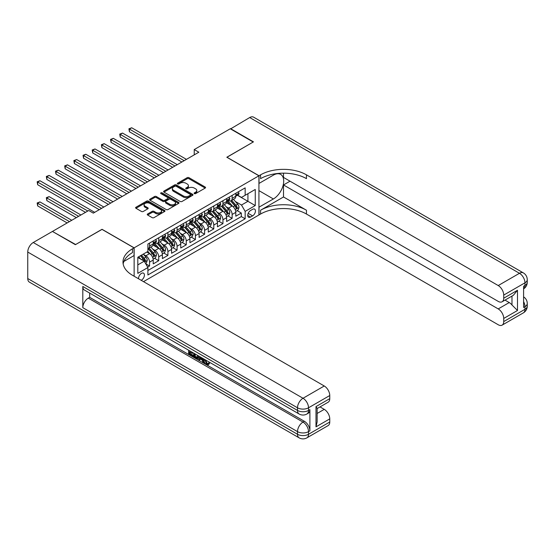 <?xml version="1.0" encoding="UTF-8"?>
<svg xmlns="http://www.w3.org/2000/svg" width="555" height="555" viewBox="0 0 555 555"><rect width="100%" height="100%" fill="white"/><g stroke="black" fill="none" stroke-linecap="round" stroke-linejoin="round"><path stroke-width="0.83" d="M194.354 193.605A0.895 0.513 0 0 0 195.617 193.605L205.183 188.083A1.276 0.735 0 0 0 205.558 187.562A1.276 0.735 0 0 0 205.183 187.042L188.977 177.676A1.276 0.735 0 0 0 187.174 177.676L177.607 183.205A0.895 0.513 0 0 0 177.343 183.566A0.895 0.513 0 0 0 177.607 183.934A0.895 0.513 0 0 0 178.863 183.934L180.104 183.219A4.079 2.352 0 0 1 185.87 183.219L187.222 183.996A4.079 2.352 0 0 1 188.416 185.661A4.079 2.352 0 0 1 187.222 187.326L185.98 188.041A0.895 0.513 0 0 0 185.717 188.402A0.895 0.513 0 0 0 185.98 188.769A0.895 0.513 0 0 0 187.243 188.769L188.478 188.055A4.079 2.352 0 0 1 194.243 188.055L195.596 188.832A4.079 2.352 0 0 1 196.789 190.497A4.079 2.352 0 0 1 195.596 192.162L194.354 192.876A0.895 0.513 0 0 0 194.097 193.237A0.895 0.513 0 0 0 194.354 193.605L194.354 192.876M141.192 280.303A4.156 2.4 120 0 0 141.483 280.15A4.156 2.4 120 0 0 144.196 276.487A4.156 2.4 120 0 0 143.558 273.164A4.156 2.4 120 0 0 141.483 273.365A4.156 2.4 120 0 0 138.556 278.776M147.637 213.973A1.276 0.735 0 0 0 147.262 214.494A1.276 0.735 0 0 0 147.637 215.014L152.188 217.643A1.276 0.735 0 0 0 153.985 217.643L164.613 211.504A1.276 0.735 0 0 0 164.988 210.983A1.276 0.735 0 0 0 164.613 210.463L148.4 201.104A1.276 0.735 0 0 0 146.603 201.104L135.975 207.237A1.276 0.735 0 0 0 135.6 207.757A1.276 0.735 0 0 0 135.975 208.278L141.469 211.455A1.276 0.735 0 0 0 143.266 211.455L147.817 208.826A1.276 0.735 0 0 0 148.192 208.305A1.276 0.735 0 0 0 147.817 207.785L145.091 206.21A3.406 1.97 0 0 1 144.092 204.823A3.406 1.97 0 0 1 146.194 203.005A3.406 1.97 0 0 1 149.912 203.428L160.582 209.596A3.406 1.97 0 0 1 161.581 210.983A3.406 1.97 0 0 1 159.479 212.801A3.406 1.97 0 0 1 155.768 212.378L153.985 211.351A1.276 0.735 0 0 0 152.188 211.351L147.637 213.973L147.637 215.014M102.023 229.402L75.647 244.526L52.704 231.595M102.023 229.291L134.137 247.835L258.928 175.789L258.928 214.993L143.502 281.635M52.704 231.282L88.724 210.491L93.309 213.134L198.829 152.216L194.236 149.566L230.256 128.774L253.191 142.018L226.815 157.245L258.928 175.789M180.195 201.472A1.276 0.735 0 0 0 181.998 201.472L192.62 195.332A1.276 0.735 0 0 0 192.994 194.812A1.276 0.735 0 0 0 192.62 194.292L176.414 184.933A1.276 0.735 0 0 0 174.61 184.933L163.982 191.066A1.276 0.735 0 0 0 163.607 191.586A1.276 0.735 0 0 0 163.982 192.106L180.195 201.472M161.234 193.799A0.895 0.513 0 0 1 162.136 193.924L162.136 192.862L178.62 202.381A1.276 0.735 0 0 1 178.994 202.901A1.276 0.735 0 0 1 178.62 203.421L167.992 209.554A1.276 0.735 0 0 1 166.188 209.554L149.975 200.195L149.975 199.155A1.276 0.735 0 0 0 149.607 199.675A1.276 0.735 0 0 0 149.975 200.195M149.975 199.155L154.526 196.525A1.276 0.735 0 0 1 156.33 196.525L162.899 200.327A1.276 0.735 0 0 0 164.703 200.327L167.721 198.586A1.276 0.735 0 0 0 168.096 198.066A1.276 0.735 0 0 0 167.721 197.545L160.874 193.591A0.895 0.513 0 0 1 160.617 193.23A0.895 0.513 0 0 1 161.165 192.751A0.895 0.513 0 0 1 162.136 192.862M147.651 267.101L149.552 266.005L145.75 263.805M143.578 254.454L145.882 255.779A5.189 2.997 60 0 1 149.552 262.14L153.222 260.017L153.222 263.889L158.73 260.704L154.554 258.297M152.757 249.153L155.06 250.485A5.189 2.997 60 0 1 158.73 256.84L162.4 254.724L162.4 258.588L167.908 255.411L163.732 252.997M161.928 243.853L164.238 245.185A5.189 2.997 60 0 1 167.908 251.54L171.578 249.424L171.578 253.288L177.08 250.111L172.903 247.703M171.106 238.56L173.41 239.892A5.189 2.997 60 0 1 177.08 246.247L180.75 244.124L180.75 247.995L186.258 244.817L182.082 242.403M180.285 233.26L182.588 234.592A5.189 2.997 60 0 1 186.258 240.946L189.928 238.83L189.928 242.695L195.429 239.517L191.26 237.11M189.456 227.966L191.759 229.291A5.189 2.997 60 0 1 195.429 235.653L199.099 233.53L199.099 237.401L204.608 234.217L200.431 231.81M198.635 222.666L200.938 223.998A5.189 2.997 60 0 1 204.608 230.353L208.278 228.237L208.278 232.101L213.786 228.924L209.61 226.509M207.806 217.366L210.116 218.698A5.189 2.997 60 0 1 213.786 225.052L217.456 222.937L217.456 226.801L222.957 223.623L218.781 221.216M216.984 212.072L219.287 213.404A5.189 2.997 60 0 1 222.957 219.759L226.627 217.636L226.627 221.507L232.136 218.33L232.136 214.459A5.189 2.997 -120 0 0 228.466 208.104L226.162 206.772M227.959 215.916L232.136 218.33M153.222 260.017A5.189 2.997 -120 0 0 149.552 253.663L146.804 252.074M162.4 254.724A5.189 2.997 -120 0 0 158.73 248.362L153.055 245.088M171.578 249.424A5.189 2.997 -120 0 0 167.908 243.069L162.233 239.788M180.75 244.124A5.189 2.997 -120 0 0 177.08 237.769L171.405 234.494M189.928 238.83A5.189 2.997 -120 0 0 186.258 232.469L180.583 229.194M199.099 233.53A5.189 2.997 -120 0 0 195.429 227.175L189.754 223.901M208.278 228.237A5.189 2.997 -120 0 0 204.608 221.875L198.933 218.601M217.456 222.937A5.189 2.997 -120 0 0 213.786 216.582L208.111 213.3M226.627 217.636A5.189 2.997 -120 0 0 222.957 211.282L217.282 208.007M252.594 209.325L250.576 210.491A4.024 2.324 120 0 0 247.946 214.036A4.024 2.324 120 0 0 248.564 217.255A4.024 2.324 120 0 0 250.576 217.054L252.594 215.888A4.024 2.324 120 0 0 255.224 212.35A4.024 2.324 120 0 0 254.606 209.124A4.024 2.324 120 0 0 252.594 209.325M134.137 276.23L134.137 247.835M137.806 264.895L144.231 261.183L147.901 267.538L147.901 274.961L245.164 218.802L245.164 211.386L241.494 205.031L235.334 201.479M147.901 267.538L137.806 273.365L137.806 257.263L147.901 251.436L147.901 244.02L245.164 187.868L245.164 195.284L255.258 189.456L255.258 205.558L245.164 211.386M155.011 242.826L155.06 242.854A5.189 2.997 60 0 0 157.655 243.111L161.325 240.995A5.189 2.997 -120 0 0 162.4 238.615L162.4 235.653M164.19 237.533L164.238 237.561A5.189 2.997 60 0 0 166.833 237.817L170.503 235.695A5.189 2.997 -120 0 0 171.578 233.322L171.578 230.353M173.361 232.233L173.41 232.261A5.189 2.997 60 0 0 176.004 232.517L179.674 230.401A5.189 2.997 -120 0 0 180.75 228.022L180.75 225.052M182.54 226.933L182.588 226.96A5.189 2.997 60 0 0 185.183 227.217L188.853 225.101A5.189 2.997 -120 0 0 189.928 222.722L189.928 219.759M191.711 221.639L191.759 221.667A5.189 2.997 60 0 0 194.354 221.924L198.024 219.801A5.189 2.997 -120 0 0 199.099 217.428L199.099 214.459M200.889 216.339L200.938 216.367A5.189 2.997 60 0 0 203.532 216.623L207.202 214.507A5.189 2.997 -120 0 0 208.278 212.128L208.278 209.166M210.067 211.046L210.116 211.073A5.189 2.997 60 0 0 212.711 211.33L216.381 209.207A5.189 2.997 -120 0 0 217.456 206.835L217.456 203.865M219.239 205.745L219.287 205.773A5.189 2.997 60 0 0 221.882 206.03L225.552 203.914A5.189 2.997 -120 0 0 226.627 201.534L226.627 198.565M147.901 270.507L241.307 216.582L241.307 213.03L235.806 216.207L235.806 212.343A5.189 2.997 -120 0 0 232.136 205.988L226.461 202.707M228.417 200.445L228.466 200.473A5.189 2.997 -120 0 0 231.06 200.73A5.189 2.997 -120 0 0 232.136 198.357L232.136 195.388M231.06 200.73L234.73 198.614A5.189 2.997 -120 0 0 235.806 196.234L235.806 193.272M149.552 243.069L149.552 246.031A5.189 2.997 60 0 1 148.476 248.411A5.189 2.997 60 0 1 147.901 248.619M148.476 248.411L152.153 246.288A5.189 2.997 -120 0 0 153.222 243.916L153.222 240.946M158.73 237.769L158.73 240.738A5.189 2.997 60 0 1 157.655 243.111M167.908 232.469L167.908 235.438A5.189 2.997 60 0 1 166.833 237.817M177.08 227.175L177.08 230.138A5.189 2.997 60 0 1 176.004 232.517M186.258 221.875L186.258 224.844A5.189 2.997 60 0 1 185.183 227.217M195.429 216.582L195.429 219.544A5.189 2.997 60 0 1 194.354 221.924M204.608 211.282L204.608 214.251A5.189 2.997 60 0 1 203.532 216.623M213.786 205.981L213.786 208.951A5.189 2.997 60 0 1 212.711 211.33M222.957 200.688L222.957 203.657A5.189 2.997 60 0 1 221.882 206.03M222.957 219.759L222.957 223.623M213.786 225.052L213.786 228.924M204.608 230.353L204.608 234.217M195.429 235.653L195.429 239.517M186.258 240.946L186.258 244.817M177.08 246.247L177.08 250.111M167.908 251.54L167.908 255.411M158.73 256.84L158.73 260.704M149.552 262.14L149.552 266.005M144.231 261.183L137.806 257.478M241.494 205.031L247.918 201.326L247.918 193.695L255.258 189.456M237.408 195.256L255.258 205.558M237.589 195.152L241.494 197.4L245.164 195.284M194.236 149.566L194.236 154.866M237.138 210.623L241.307 213.03M241.307 216.582L245.164 218.802M194.715 193.73L195.596 193.223A4.079 2.352 0 0 0 196.789 191.558L196.789 190.497M188.416 185.661L188.416 186.723A4.079 2.352 0 0 1 187.222 188.388L186.334 188.894M205.183 187.042L205.183 188.083L188.977 178.738A1.276 0.735 0 0 0 187.174 178.738L177.961 184.059M192.606 195.346L176.414 185.994A1.276 0.735 0 0 0 174.61 185.994L164.002 192.12M190.372 195.18A0.895 0.513 0 0 0 190.636 194.812A0.895 0.513 0 0 0 190.372 194.451L176.143 186.23A0.895 0.513 0 0 0 174.881 186.23L173.576 186.986A4.079 2.352 0 0 0 172.383 188.651A4.079 2.352 0 0 0 173.576 190.316L183.303 195.929A4.079 2.352 0 0 0 189.068 195.929L190.372 195.18L190.372 196.234A0.895 0.513 0 0 0 190.636 195.873L190.636 194.812M172.383 188.651L172.383 189.713A4.079 2.352 0 0 0 173.576 191.378L173.576 190.316M190.372 196.234L189.068 196.99A4.079 2.352 0 0 1 183.303 196.99L173.576 191.378M149.996 200.202L154.526 197.587L154.526 196.525M168.096 198.066L168.096 199.12A1.276 0.735 0 0 1 167.721 199.64L164.703 201.382A1.276 0.735 0 0 1 162.899 201.382L156.33 197.587A1.276 0.735 0 0 0 154.526 197.587M162.136 193.924L178.599 203.428M169.726 204.261A3.406 1.97 0 0 0 173.438 204.691A3.406 1.97 0 0 0 175.54 202.873A3.406 1.97 0 0 0 174.541 201.479L170.78 199.307A1.276 0.735 0 0 0 168.984 199.307L165.966 201.056A1.276 0.735 0 0 0 165.591 201.576A1.276 0.735 0 0 0 165.966 202.089L169.726 204.261L169.726 205.322A3.406 1.97 0 0 0 173.438 205.752A3.406 1.97 0 0 0 175.54 203.935L175.54 202.873M165.591 201.576L165.591 202.63A1.276 0.735 0 0 0 165.966 203.151L165.966 202.089M169.726 205.322L165.966 203.151M161.581 210.983L161.581 212.045A3.406 1.97 0 0 1 159.479 213.862A3.406 1.97 0 0 1 155.768 213.432L153.985 212.405A1.276 0.735 0 0 0 152.188 212.405L147.651 215.021M144.092 204.823L144.092 205.884A3.406 1.97 0 0 0 145.091 207.272L145.091 206.21M147.817 207.785L147.817 208.826L145.091 207.272M164.599 211.51L148.4 202.166A1.276 0.735 0 0 0 146.603 202.166L135.989 208.292M235.729 211.434L238.095 210.061L239.018 207.417A3.441 1.984 -120 0 0 237.679 204.184L233.482 199.335M232.642 206.321L227.855 200.771M229.916 204.705L227.134 201.486A8.242 4.759 -120 0 0 226.884 201.201M129.412 152.93L163.503 172.612L111.062 142.337L111.062 139.687L113.359 138.362L168.089 169.962M230.589 200.917L234.834 205.829A3.441 1.984 60 0 1 236.055 208.194C236.576 208.888 236.943 208.68 237.158 207.563A3.441 1.984 -120 0 0 235.93 205.19L231.74 200.341M230.838 200.841L235.396 206.113A1.755 1.013 60 0 1 235.84 206.8L237.158 207.563M236.055 208.194L236.305 208.604M238.234 191.87L239.018 193.216A3.441 1.984 60 0 1 238.303 194.743L236.562 195.749A3.441 1.984 -120 0 0 237.158 194.951L237.089 194.645M184.149 160.693L129.412 129.093L131.708 127.768L186.438 159.368M235.917 195.908L235.93 195.908A3.441 1.984 -120 0 0 236.562 195.749M236.714 194.694L237.158 194.951L236.055 195.589A3.441 1.984 60 0 1 235.806 196.081M181.853 162.018L129.412 131.743L129.412 129.093L128.913 128.802L131.708 127.768M129.412 131.743L128.913 128.802M230.526 128.933L249.708 117.542L519.466 273.289A7.784 4.495 120 0 1 523.358 272.9A7.784 7.784 0 0 1 527.25 279.644A7.784 4.495 180 0 1 524.968 282.821L503.725 295.087A7.784 4.495 -120 0 0 498.223 285.554L519.466 273.289A7.784 4.495 60 0 1 524.968 282.821L524.968 285.471L523.594 286.269L523.594 307.456L524.968 306.665L524.968 309.308A7.784 4.495 60 0 1 523.358 312.874L502.115 325.14A7.784 4.495 -120 0 0 503.725 321.574L524.968 309.308A7.784 4.495 0 0 0 527.25 306.131A7.784 7.784 0 0 1 523.358 312.874M230.526 128.614L253.469 141.858L226.905 157.301M258.928 207.202L273.379 198.968A14.596 8.429 120 0 0 282.911 186.105A14.596 8.429 120 0 0 280.677 174.402A14.596 8.429 120 0 0 273.379 175.13L259.019 183.421L259.019 175.734L260.579 174.839A32.44 18.731 180 0 1 306.457 174.839L498.223 285.554M259.019 207.258L259.019 214.938L260.579 214.036A32.44 18.731 180 0 1 306.457 214.036L498.223 324.751A7.784 4.495 -120 0 0 502.115 325.14M283.515 196.976L260.579 210.22A32.44 18.731 180 0 1 306.457 210.22L283.515 196.976L283.515 184.954L290.029 181.194M283.515 173.167L283.515 177.433L498.223 301.393A7.784 4.495 -120 0 0 502.115 301.774A7.784 4.495 -120 0 0 503.725 298.215L517.489 290.265L517.489 310.502L511.988 305L511.988 296.079M517.489 310.502L503.725 318.452L503.725 321.574M503.725 318.452A7.784 4.495 -120 0 0 498.223 308.913L509.233 302.558A7.784 4.495 60 0 1 511.988 305M283.515 184.954L498.223 308.913M249.708 117.542A7.784 4.495 -60 0 1 253.6 117.16L523.358 272.9M226.905 157.197L259.019 175.734M503.725 295.087L503.725 298.215M505.001 300.109L509.233 302.558M260.579 174.839L260.579 178.648A32.44 18.731 180 0 1 306.457 178.648L306.457 174.839M502.115 301.774L513.375 295.274L517.489 290.265M205.544 359.938L207.244 363.497L207.889 363.726M204.885 359.591L206.509 363.927L207.584 364.059L208.791 362.803L209.568 363.456L208.187 364.912L206.585 364.697C204.892 363.553 204.046 361.957 204.032 359.917L204.094 359.14M200.39 359.085L199.3 360.417L198.482 359.938L199.869 356.698M203.366 358.717L204.462 362.547L203.727 362.97L202.901 362.491L202.277 360.174L199.932 358.821L199.3 360.417M190.157 352.203L190.157 353.556L193.404 355.429L193.404 356.157L192.668 356.587L188.644 354.263L188.644 350.219M193.05 352.765L192.314 353.445L189.422 351.773L189.422 353.979L190.157 353.556M82.806 286.477L297.508 410.436A7.784 4.495 120 0 0 299.124 414.002L84.416 290.043A7.784 4.495 -60 0 1 82.806 286.477L82.806 307.671A7.784 4.495 -60 0 1 88.307 298.132L89.688 297.341L304.39 421.3A7.784 4.495 60 0 1 309.898 430.833L309.898 409.646A7.784 4.495 60 0 1 308.282 413.211L306.908 414.002A7.784 4.495 -120 0 0 308.518 410.436L309.898 409.646M89.688 297.341L89.688 293.089M198.184 355.727L198.246 356.587L198.961 356.178L198.218 358.266L197.483 358.69L193.73 357.198L193.73 353.153M75.369 244.686L101.933 229.347L134.046 247.884L132.485 248.786A32.44 18.731 -0 0 0 122.988 262.029A32.44 18.731 -0 0 0 132.485 275.273L324.259 385.989A7.784 4.495 60 0 1 329.76 395.528L308.518 407.793L308.518 410.436A7.784 4.495 -0 0 1 297.508 410.436L297.508 407.793L27.75 252.046A7.784 4.495 -60 0 1 33.258 242.507L52.434 231.442L75.369 244.686M134.046 247.884L134.046 255.571L123.904 261.426M315.996 406.6L317.141 408.32L317.141 421.932L315.996 426.837L315.996 406.6L329.76 398.65L329.76 395.528M329.76 398.65A7.784 4.495 60 0 1 328.151 402.215L317.141 408.57M27.75 278.534L297.508 434.281A7.784 4.495 120 0 0 299.124 437.839L29.36 282.1A7.784 4.495 -60 0 1 27.75 278.534L27.75 252.046M320.02 406.905L324.259 409.354A7.784 4.495 60 0 1 329.76 418.886L315.996 426.837M309.898 430.833L308.518 431.63L308.518 434.281L329.76 422.015L329.76 418.886M329.76 422.015A7.784 4.495 60 0 1 328.151 425.581L306.908 437.839A7.784 4.495 -120 0 0 308.518 434.281A7.784 4.495 -0 0 1 297.508 434.281L297.508 431.63L82.806 307.671M132.485 248.786L132.485 252.601A32.44 18.731 -0 0 0 123.154 263.937M189.422 353.979L192.668 355.852L193.404 355.429M192.668 355.852L192.668 356.587M189.422 350.67L192.641 352.529M192.314 352.716L192.314 353.445M198.246 356.587L197.483 358.69M194.507 353.604L194.507 356.914L196.942 357.864L197.413 355.283M195.235 354.028L195.235 356.483L197.67 357.441M194.507 356.914L195.235 356.483M195.637 357.566L196.373 357.142M202.339 358.128L203.727 362.97M200.598 357.122L200.161 358.225L202.041 359.307L201.611 357.704M201.063 357.385L200.896 357.802L201.77 358.301M200.161 358.225L200.896 357.802M206.509 363.927L207.244 363.497M204.809 360.362L205.51 359.959M208.056 363.227L208.833 363.879L209.568 363.456M208.833 363.879L208.187 364.912M226.551 216.727L228.924 215.361L229.839 212.711A3.441 1.984 -120 0 0 228.5 209.485L224.31 204.628M223.471 211.615L218.677 206.072M220.744 210.005L217.962 206.786A8.242 4.759 -120 0 0 217.706 206.495M120.241 158.231L154.325 177.905L101.891 147.637L101.891 144.987L104.18 143.662L158.91 175.262M221.417 206.217L225.656 211.129A3.441 1.984 60 0 1 226.884 213.495C227.397 214.188 227.765 213.973 227.98 212.856A3.441 1.984 -120 0 0 226.759 210.491L222.562 205.634M221.667 206.134L226.225 211.413A1.755 1.013 60 0 1 226.662 212.1L227.98 212.856M226.884 213.495L227.134 213.904M217.373 222.028L219.745 220.661L220.661 218.011A3.441 1.984 -120 0 0 219.322 214.778L215.132 209.929M214.292 216.915L209.499 211.365M211.566 215.298L208.784 212.079A8.242 4.759 -120 0 0 208.527 211.795M111.062 163.524L145.153 183.205L92.713 152.93L92.713 150.28L95.009 148.955L149.739 180.555M212.239 211.51L216.478 216.422A3.441 1.984 60 0 1 217.706 218.795C218.226 219.482 218.594 219.274 218.809 218.157A3.441 1.984 -120 0 0 217.581 215.791L213.391 210.935M212.489 211.434L217.047 216.707A1.755 1.013 60 0 1 217.491 217.393L218.809 218.157M217.706 218.795L217.955 219.197M208.201 227.328L210.574 225.954L211.49 223.304A3.441 1.984 -120 0 0 210.151 220.078L205.96 215.222M205.114 222.215L200.327 216.665M202.388 220.599L199.613 217.38A8.242 4.759 -120 0 0 199.356 217.088M101.891 168.824L135.975 188.506L83.534 158.231L83.534 155.58L85.831 154.255L140.561 185.856M203.068 216.811L207.306 221.722A3.441 1.984 60 0 1 208.534 224.088C209.048 224.782 209.415 224.567 209.63 223.457A3.441 1.984 -120 0 0 208.409 221.084L204.212 216.228M203.317 216.734L207.868 222.007A1.755 1.013 60 0 1 208.312 222.694L209.63 223.457M208.534 224.088L208.784 224.498M199.023 232.621L201.396 231.255L202.311 228.604A3.441 1.984 -120 0 0 200.972 225.379L196.782 220.522M195.943 227.508L191.149 221.965M193.216 225.892L190.434 222.673A8.242 4.759 -120 0 0 190.178 222.388M92.713 174.124L126.797 193.799L74.363 163.524L74.363 160.874L76.652 159.556L131.389 191.149M193.889 222.111L198.128 227.016A3.441 1.984 60 0 1 199.356 229.388C199.869 230.075 200.237 229.867 200.459 228.75A3.441 1.984 -120 0 0 199.231 226.384L195.041 221.528M194.139 222.028L198.697 227.307A1.755 1.013 60 0 1 199.134 227.987L200.459 228.75M199.356 229.388L199.606 229.798M229.062 197.164L229.839 198.517A3.441 1.984 60 0 1 229.125 200.036L227.383 201.042A3.441 1.984 -120 0 0 227.98 200.251L227.911 199.946M174.971 165.987L120.241 134.393L122.53 133.068L177.267 164.662M226.745 201.201L226.759 201.201A3.441 1.984 -120 0 0 227.383 201.042M227.536 199.994L227.98 200.251L226.884 200.889A3.441 1.984 60 0 1 226.627 201.375M172.674 167.312L120.241 137.036L120.241 134.393L119.734 134.102L122.53 133.068M120.241 137.036L119.734 134.102M219.884 202.464L220.661 203.81A3.441 1.984 60 0 1 219.953 205.336L218.212 206.342A3.441 1.984 -120 0 0 218.809 205.551L218.732 205.246M165.792 171.287L110.556 139.395L113.359 138.362M217.567 206.502L217.581 206.502A3.441 1.984 -120 0 0 218.212 206.342M218.365 205.294L218.809 205.551L217.706 206.182A3.441 1.984 60 0 1 217.456 206.675M111.062 142.337L110.556 139.395M210.706 207.757L211.49 209.11A3.441 1.984 60 0 1 210.775 210.629L209.034 211.635A3.441 1.984 -120 0 0 209.63 210.845L209.561 210.539M156.621 176.587L101.385 144.695L104.18 143.662M208.396 211.802L208.409 211.802A3.441 1.984 -120 0 0 209.034 211.635M209.186 210.588L209.63 210.845L208.534 211.483A3.441 1.984 60 0 1 208.278 211.968M101.891 147.637L101.385 144.695M201.534 213.058L202.311 214.41A3.441 1.984 60 0 1 201.604 215.93L199.855 216.936A3.441 1.984 -120 0 0 200.459 216.145L200.383 215.839M147.443 181.88L92.206 149.989L95.009 148.955M199.217 217.095L199.231 217.095A3.441 1.984 -120 0 0 199.855 216.936M200.015 215.888L200.459 216.145L199.356 216.776A3.441 1.984 60 0 1 199.099 217.269M92.713 152.93L92.206 149.989M189.852 237.922L192.217 236.548L193.14 233.905A3.441 1.984 -120 0 0 191.801 230.672L187.604 225.823M186.764 232.809L181.978 227.259M184.038 231.192L181.256 227.973A8.242 4.759 -120 0 0 181.006 227.689M83.534 179.418L117.625 199.099L65.185 168.824L65.185 166.174L67.481 164.849L122.211 196.449M184.711 227.404L188.957 232.316A3.441 1.984 60 0 1 190.178 234.682C190.698 235.375 191.066 235.167 191.281 234.05A3.441 1.984 -120 0 0 190.053 231.678L185.863 226.828M184.961 227.328L189.519 232.6A1.755 1.013 60 0 1 189.963 233.287L191.281 234.05M190.178 234.682L190.427 235.091M192.356 218.351L193.14 219.704A3.441 1.984 60 0 1 192.425 221.223L190.684 222.236A3.441 1.984 -120 0 0 191.281 221.438L191.211 221.133M138.271 187.181L83.035 155.289L85.831 154.255M190.039 222.395L190.053 222.395A3.441 1.984 -120 0 0 190.684 222.236M190.837 221.181L191.281 221.438L190.178 222.076A3.441 1.984 60 0 1 189.928 222.569M83.534 158.231L83.035 155.289M180.673 243.215L183.046 241.848L183.962 239.198A3.441 1.984 -120 0 0 182.623 235.972L178.432 231.116M177.593 238.102L172.799 232.559M174.867 236.492L172.085 233.267A8.242 4.759 -120 0 0 171.828 232.982M74.363 184.718L108.447 204.393L56.013 174.117L56.013 171.474L58.303 170.149L113.033 201.749M175.54 232.705L179.778 237.616A3.441 1.984 60 0 1 181.006 239.982C181.52 240.676 181.887 240.461 182.102 239.344A3.441 1.984 -120 0 0 180.881 236.978L176.684 232.122M175.789 232.621L180.347 237.901A1.755 1.013 60 0 1 180.784 238.581L182.102 239.344M181.006 239.982L181.256 240.391M183.185 223.651L183.962 225.004A3.441 1.984 60 0 1 183.247 226.523L181.506 227.529A3.441 1.984 -120 0 0 182.102 226.738L182.033 226.433M129.093 192.474L73.857 160.589L76.652 159.556M180.868 227.689L180.881 227.689A3.441 1.984 -120 0 0 181.506 227.529M181.658 226.482L182.102 226.738L181.006 227.377A3.441 1.984 60 0 1 180.75 227.862M74.363 163.524L73.857 160.589M171.502 248.515L173.868 247.148L174.783 244.498A3.441 1.984 -120 0 0 173.444 241.265L169.254 236.416M168.415 243.402L163.621 237.852M165.688 241.786L162.906 238.567A8.242 4.759 -120 0 0 162.65 238.282M65.185 190.011L99.276 209.693L46.835 179.418L46.835 176.768L49.131 175.442L103.861 207.043M166.361 237.998L170.6 242.91A3.441 1.984 60 0 1 171.828 245.282C172.348 245.969 172.716 245.761 172.931 244.644A3.441 1.984 -120 0 0 171.703 242.271L167.513 237.422M166.611 237.922L171.169 243.194A1.755 1.013 60 0 1 171.613 243.881L172.931 244.644M171.828 245.282L172.078 245.685M174.006 228.951L174.783 230.297A3.441 1.984 60 0 1 174.076 231.824L172.334 232.829A3.441 1.984 -120 0 0 172.931 232.039L172.855 231.733M119.915 197.774L64.678 165.883L67.481 164.849M171.689 232.989L171.703 232.989A3.441 1.984 -120 0 0 172.334 232.829M172.487 231.782L172.931 232.039L171.828 232.67A3.441 1.984 60 0 1 171.578 233.162M65.185 168.824L64.678 165.883M162.324 253.815L164.696 252.442L165.612 249.792A3.441 1.984 -120 0 0 164.273 246.566L160.083 241.709M159.243 248.702L154.45 243.152M156.51 247.086L153.735 243.867A8.242 4.759 -120 0 0 153.478 243.576M56.013 195.311L85.512 212.343L37.657 184.718L37.657 182.068L39.953 180.743L94.683 212.343M157.19 243.298L161.429 248.21A3.441 1.984 60 0 1 162.657 250.576C163.17 251.269 163.538 251.054 163.753 249.944A3.441 1.984 -120 0 0 162.532 247.572L158.335 242.715M157.44 243.215L161.991 248.494A1.755 1.013 60 0 1 162.435 249.181L163.753 249.944M162.657 250.576L162.906 250.985M164.835 234.245L165.612 235.597A3.441 1.984 60 0 1 164.897 237.117L163.156 238.123A3.441 1.984 -120 0 0 163.753 237.332L163.683 237.027M110.743 203.075L55.507 171.183L58.303 170.149M162.518 238.289L162.532 238.289A3.441 1.984 -120 0 0 163.156 238.123M163.309 237.075L163.753 237.332L162.657 237.97A3.441 1.984 60 0 1 162.4 238.456M56.013 174.117L55.507 171.183M153.145 259.109L155.518 257.742L156.434 255.092A3.441 1.984 -120 0 0 155.095 251.866L150.905 247.01M150.065 253.996L147.873 251.457M147.339 252.379L146.978 251.97M80.919 214.993L49.131 196.636L46.835 197.962L46.835 200.605L76.333 217.636M148.012 248.598L152.25 253.503A3.441 1.984 60 0 1 153.478 255.876C153.992 256.563 154.359 256.354 154.581 255.238A3.441 1.984 -120 0 0 153.353 252.872L149.163 248.016M148.261 248.515L152.819 253.788A1.755 1.013 60 0 1 153.256 254.474L154.581 255.238M153.478 255.876L153.728 256.285M46.835 200.605L46.329 197.67L78.63 216.318M46.329 197.67L49.131 196.636M155.657 239.545L156.434 240.898A3.441 1.984 60 0 1 155.726 242.417L153.978 243.423A3.441 1.984 -120 0 0 154.581 242.632L154.505 242.327M101.565 208.368L46.329 176.476L49.131 175.442M153.34 243.583L153.353 243.583A3.441 1.984 -120 0 0 153.978 243.423M154.137 242.375L154.581 242.632L153.478 243.263A3.441 1.984 60 0 1 153.222 243.756M46.835 179.418L46.329 176.476M145.563 263.486L146.347 263.035L147.262 260.392A3.441 1.984 -120 0 0 145.923 257.159L143.28 254.107M140.817 259.213L138.694 256.75M138.16 257.68L137.806 257.27M71.748 220.286L39.953 201.93L37.657 203.255L37.657 205.905L67.155 222.937M140.436 255.744L143.079 258.803A3.441 1.984 60 0 1 144.3 261.169C144.82 261.863 145.188 261.648 145.403 260.538A3.441 1.984 -120 0 0 144.175 258.165L141.539 255.113M140.651 255.626L143.641 259.088A1.755 1.013 60 0 1 144.085 259.775L145.403 260.538M144.3 261.169L144.55 261.578M37.657 205.905L37.157 202.963L69.451 221.611M37.157 202.963L39.953 201.93M87.801 211.018L37.157 181.776L39.953 180.743M37.657 184.718L37.157 181.776M145.882 255.779L149.552 253.663M155.06 250.485L158.73 248.362M164.238 245.185L167.908 243.069M173.41 239.892L177.08 237.769M182.588 234.592L186.258 232.469M191.759 229.291L195.429 227.175M200.938 223.998L204.608 221.875M210.116 218.698L213.786 216.582M219.287 213.404L222.957 211.282M228.466 208.104L232.136 205.988M232.136 198.357L235.806 196.234M149.552 246.031L153.222 243.916M158.73 240.738L162.4 238.615M167.908 235.438L171.578 233.322M177.08 230.138L180.75 228.022M186.258 224.844L189.928 222.722M195.429 219.544L199.099 217.428M204.608 214.251L208.278 212.128M213.786 208.951L217.456 206.835M222.957 203.657L226.627 201.534M232.136 214.459L235.806 212.343M248.196 213.349L252.594 215.888M247.731 215.416L250.576 217.054M195.596 193.223L195.596 192.162M185.98 188.769L185.98 188.041M187.222 188.388L187.222 187.326M177.607 183.934L177.607 183.205M187.174 178.738L187.174 177.676M188.977 178.738L188.977 177.676M163.982 192.106L163.982 191.066M174.61 185.994L174.61 184.933M176.414 185.994L176.414 184.933M192.62 195.332L192.62 194.292M183.303 196.99L183.303 195.929M189.068 196.99L189.068 195.929M156.33 197.587L156.33 196.525M162.899 201.382L162.899 200.327M164.703 201.382L164.703 200.327M167.721 199.64L167.721 198.586M178.62 203.421L178.62 202.381M152.188 212.405L152.188 211.351M153.985 212.405L153.985 211.351M155.768 213.432L155.768 212.378M135.975 208.278L135.975 207.237M146.603 202.166L146.603 201.104M148.4 202.166L148.4 201.104M164.613 211.504L164.613 210.463M235.202 209.672L238.99 207.48M235.93 205.19L237.679 204.184M233.19 206.772L234.834 205.829M238.99 193.182L235.806 195.02M260.579 210.22L260.579 214.036M306.457 210.22L306.457 214.036M523.594 301.663A7.784 4.495 60 0 1 524.968 306.665A7.784 4.495 180 0 0 527.25 303.481A7.784 7.784 0 0 0 523.594 296.883M524.968 285.471A7.784 4.495 60 0 1 523.594 288.884A7.784 7.784 0 0 0 527.25 282.294A7.784 4.495 0 0 1 524.968 285.471M258.928 190.622L273.379 198.968M33.258 242.507L303.016 398.254L324.259 385.989M88.307 298.132L303.016 422.091L304.39 421.3M317.141 413.461L324.259 409.354M303.016 398.254A7.784 4.495 120 0 0 297.508 407.793A7.784 4.495 180 0 0 308.518 407.793A7.784 4.495 -120 0 0 303.016 398.254M303.016 422.091A7.784 4.495 120 0 0 297.508 431.63A7.784 4.495 180 0 0 308.518 431.63A7.784 4.495 -120 0 0 303.016 422.091M226.024 214.965L229.819 212.78M226.759 210.491L228.5 209.485M224.019 212.072L225.656 211.129M216.852 220.266L220.64 218.073M217.581 215.791L219.322 214.778M214.84 217.373L216.478 216.422M207.674 225.559L211.469 223.374M208.409 221.084L210.151 220.078M205.662 222.666L207.306 221.722M198.503 230.859L202.291 228.674M199.231 226.384L200.972 225.379M196.491 227.966L198.128 227.016M229.819 198.475L226.627 200.313M220.64 203.775L217.456 205.614M211.469 209.069L208.278 210.914M202.291 214.369L199.099 216.207M189.324 236.159L193.112 233.967M190.053 231.678L191.801 230.672M187.312 233.26L188.957 232.316M193.112 219.662L189.928 221.507M180.153 241.453L183.941 239.267M180.881 236.978L182.623 235.972M178.141 238.56L179.778 237.616M183.941 224.962L180.75 226.801M170.975 246.753L174.763 244.561M171.703 242.271L173.444 241.265M168.963 243.86L170.6 242.91M174.763 230.263L171.578 232.101M161.796 252.046L165.591 249.861M162.532 247.572L164.273 246.566M159.784 249.153L161.429 248.21M165.591 235.556L162.4 237.401M152.625 257.347L156.413 255.161M153.353 252.872L155.095 251.866M150.613 254.454L152.25 253.503M156.413 240.856L153.222 242.695M144.668 261.939L147.235 260.455M144.175 258.165L145.923 257.159M141.594 259.657L143.079 258.803M527.25 303.481L527.25 306.131M527.25 279.644L527.25 282.294M299.124 414.002A7.784 7.784 0 0 0 306.908 414.002M299.124 437.839A7.784 7.784 0 0 0 306.908 437.839"/></g></svg>
